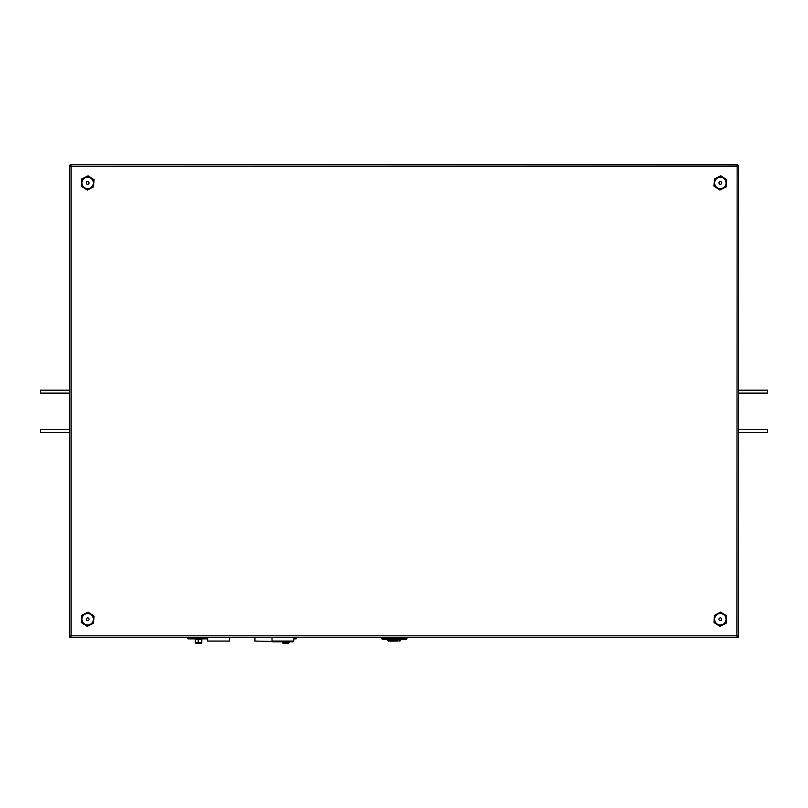 <?xml version="1.0" encoding="UTF-8"?>
<svg xmlns="http://www.w3.org/2000/svg" width="808" height="808" viewBox="0 0 808 808"><rect width="100%" height="100%" fill="white"/><g stroke="black" fill="none" stroke-linecap="round" stroke-linejoin="round"><path stroke-width="1.21" d="M738.512 429.452L767.6 429.452L767.6 432.361L738.512 432.361M738.512 390.183L767.6 390.183L767.6 393.092L738.512 393.092M85.789 625.24L88.87 625.412L91.91 623.877L93.597 621.291L93.789 617.888L92.395 615.14L88.224 612.777L83.426 614.635L81.729 617.221L81.547 620.625L82.931 623.372L85.779 625.412L81.295 622.473L81.689 615.353L88.062 612.131L94.031 616.039L93.637 623.16L87.264 626.382L85.779 625.412M88.425 613.302A5.999 5.999 0 0 0 81.709 618.504A5.999 5.999 0 0 0 86.91 625.21A5.999 5.999 0 0 0 93.617 620.009A5.999 5.999 0 0 0 88.425 613.302M293.829 638.886L296.011 638.886A0.727 0.727 0 0 0 296.738 638.158L296.738 637.441M282.588 641.815L282.588 642.522A0.727 0.727 0 0 0 283.315 643.249L289.082 642.522A0.727 0.727 0 0 1 288.355 643.249L283.315 643.249M288.345 643.249L285.83 643.249L286.184 641.815M718.585 625.281L721.665 625.382L724.675 623.786L726.311 621.17L726.432 617.766L724.978 615.04L720.766 612.767L715.999 614.726L714.363 617.342L714.242 620.746L715.696 623.473L718.575 625.442L714.04 622.604L714.282 615.474L720.585 612.121L726.634 615.908L726.392 623.039L720.09 626.392L718.575 625.442M720.968 613.292A5.999 5.999 0 0 0 714.373 618.625A5.999 5.999 0 0 0 719.706 625.22A5.999 5.999 0 0 0 726.301 619.888A5.999 5.999 0 0 0 720.968 613.292M85.789 188.91L88.87 189.082L91.91 187.547L93.597 184.971L93.789 181.568L92.395 178.81L88.224 176.447L83.426 178.316L81.729 180.891L81.547 184.295L82.931 187.052L85.779 189.082L81.295 186.153L81.689 179.023L88.062 175.801L94.031 179.709L93.637 186.84L87.264 190.062L85.779 189.082M88.425 176.982A5.999 5.999 0 0 0 81.709 182.174A5.999 5.999 0 0 0 86.91 188.88A5.999 5.999 0 0 0 93.617 183.689A5.999 5.999 0 0 0 88.425 176.982M272.013 637.441L272.013 641.067L293.829 641.067L293.102 641.815L254.924 641.067L254.924 637.441M718.453 188.91L721.534 189.082L724.574 187.547L726.271 184.971L726.453 181.568L725.069 178.81L720.898 176.447L716.09 178.316L714.403 180.891L714.211 184.295L715.605 187.052L718.443 189.082L713.969 186.153L714.363 179.023L720.736 175.801L726.705 179.709L726.311 186.84L719.938 190.062L718.443 189.082M721.09 176.982A5.999 5.999 0 0 0 714.383 182.174A5.999 5.999 0 0 0 719.575 188.88A5.999 5.999 0 0 0 726.291 183.689A5.999 5.999 0 0 0 721.09 176.982M69.488 637.441L70.821 637.441M738.512 637.441L738.512 636.048L736.916 635.835L737.128 637.441L70.872 637.441L71.084 635.835L69.488 636.048L69.488 166.135L71.084 166.347L70.872 164.751L737.128 164.751L736.916 166.347L738.512 166.135A1.454 1.454 0 0 0 737.128 164.761M70.872 164.761A1.454 1.454 0 0 0 69.478 166.206L69.478 214.231A1.454 1.454 0 0 0 69.488 214.322M69.488 587.87A1.454 1.454 0 0 0 69.478 587.941L69.488 587.941A1.454 1.454 0 0 0 69.478 587.992L69.478 635.987A1.454 1.454 0 0 0 70.932 637.441L118.938 637.441A1.454 1.454 0 0 0 119.049 637.441M688.941 637.441A1.454 1.454 0 0 0 689.062 637.441L737.058 637.441A1.454 1.454 0 0 0 738.512 636.048L738.512 166.135L71.084 166.347L70.872 164.751M69.488 166.135L71.084 166.347L71.084 635.835L69.488 636.048M70.872 637.441L71.084 635.835L736.916 635.835L737.128 637.441M738.512 636.048L736.916 635.835L737.128 164.751M229.472 637.441L229.472 641.067L207.656 641.067L207.656 637.441M398.001 641.067L388.81 641.067A1.091 1.091 0 0 1 387.719 639.976L400.657 639.976A1.091 1.091 0 0 1 399.566 641.067A1.091 1.091 0 0 0 400.657 639.976L400.657 639.613M387.719 639.613L387.719 639.976A1.091 1.091 0 0 0 388.81 641.067L390.698 641.067M406.909 638.522L405.818 639.613L382.548 639.613L381.457 638.522L406.909 638.522L406.909 637.441M381.457 638.522L381.457 637.441M293.829 637.441L293.829 641.067L293.183 641.794L272.67 641.794L272.013 641.067M207.656 638.886L188.385 638.886A0.727 0.727 0 0 1 187.658 638.158L187.658 637.441M196.051 638.886A0.727 0.727 0 0 0 195.324 639.613L195.324 642.522A0.727 0.727 0 0 0 196.051 643.249L201.808 642.522A0.727 0.727 0 0 1 201.081 643.249L196.051 643.249M201.081 643.249L198.566 643.249L198.566 638.886L198.213 639.613L195.374 639.613A0.727 0.697 -90 0 1 196.081 638.886M201.081 638.886A0.727 0.727 0 0 1 201.808 639.613L201.758 639.613A0.727 0.697 -90 0 0 201.061 638.886M69.488 393.092L40.4 393.092L40.4 390.183L69.488 390.183M69.488 432.361L40.4 432.361L40.4 429.452L69.488 429.452M88.385 613.585A5.717 5.717 0 0 1 93.334 619.978A5.717 5.717 0 0 1 86.941 624.927A5.717 5.717 0 0 1 81.992 618.534A5.717 5.717 0 0 1 88.385 613.585M87.496 620.605A1.364 1.364 0 0 0 89.021 619.433A1.364 1.364 0 0 0 87.84 617.908A1.364 1.364 0 0 0 86.315 619.08A1.364 1.364 0 0 0 87.496 620.605M293.829 638.158L296.738 638.158M283.345 643.249A0.727 0.697 -90 0 1 282.638 642.522L285.487 642.522L285.487 641.815M288.325 643.249A0.727 0.697 -90 0 0 289.032 642.522L289.032 641.815M282.588 642.522L282.638 641.815M289.062 641.815L289.062 642.522L289.082 641.815M720.938 613.565A5.717 5.717 0 0 1 726.028 619.857A5.717 5.717 0 0 1 719.736 624.948A5.717 5.717 0 0 1 714.646 618.655A5.717 5.717 0 0 1 720.938 613.565M720.191 620.615A1.364 1.364 0 0 0 721.695 619.403A1.364 1.364 0 0 0 720.484 617.898A1.364 1.364 0 0 0 718.979 619.11A1.364 1.364 0 0 0 720.191 620.615M88.385 177.255A5.717 5.717 0 0 1 93.334 183.648A5.717 5.717 0 0 1 86.941 188.607A5.717 5.717 0 0 1 81.992 182.204A5.717 5.717 0 0 1 88.385 177.255M87.496 184.285A1.364 1.364 0 0 0 89.021 183.103A1.364 1.364 0 0 0 87.84 181.578A1.364 1.364 0 0 0 86.315 182.76A1.364 1.364 0 0 0 87.496 184.285M721.059 177.255A5.717 5.717 0 0 1 726.008 183.648A5.717 5.717 0 0 1 719.615 188.607A5.717 5.717 0 0 1 714.666 182.204A5.717 5.717 0 0 1 721.059 177.255M720.16 184.285A1.364 1.364 0 0 0 721.685 183.103A1.364 1.364 0 0 0 720.504 181.578A1.364 1.364 0 0 0 718.979 182.76A1.364 1.364 0 0 0 720.16 184.285M187.658 638.158L207.656 638.158M196.081 643.249A0.727 0.697 -90 0 1 195.374 642.522L198.213 642.522L198.213 639.613L201.758 639.613L201.758 642.522A0.727 0.697 -90 0 1 201.061 643.249M195.324 642.522L195.324 639.613M201.798 639.613L201.798 642.522L201.808 639.613"/></g></svg>
